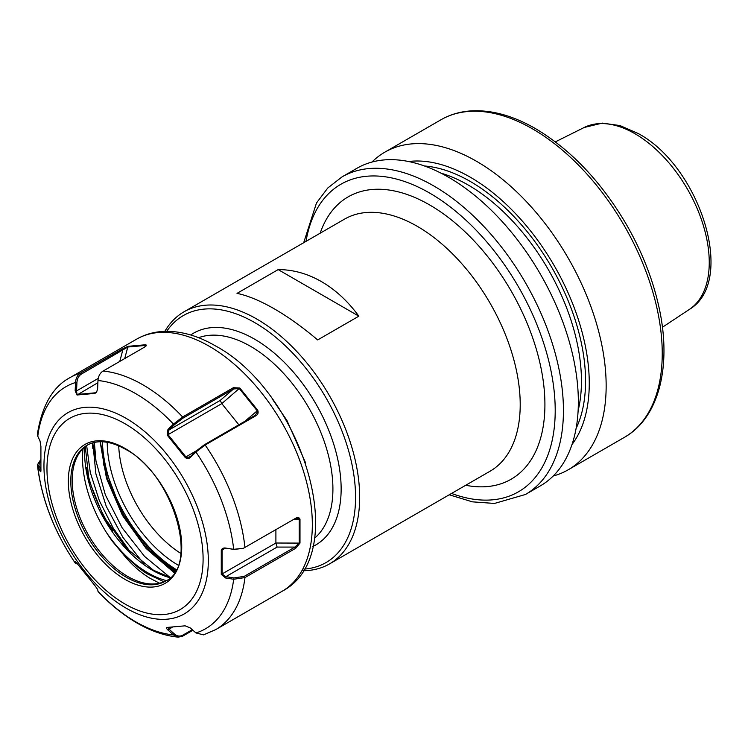 <?xml version="1.0" encoding="UTF-8"?>
<svg xmlns="http://www.w3.org/2000/svg" width="748" height="748" viewBox="0 0 748 748"><rect width="100%" height="100%" fill="white"/><g stroke="black" fill="none" stroke-linecap="round" stroke-linejoin="round"><path stroke-width="1.12" d="M150.974 550.865L175.079 571.566M304.006 569.106A142.625 82.345 -120 0 0 352.289 465.967A142.625 82.345 -120 0 0 254.703 322.594A142.625 82.345 -120 0 0 166.729 331.317M164.841 331.355A145.542 84.028 60 0 1 183.989 311.813A145.542 84.028 60 0 1 256.76 319.022A145.542 84.028 60 0 1 351.841 447.276A145.542 84.028 60 0 1 329.531 563.899A145.542 84.028 60 0 1 303.034 570.715M525.461 494.475A183.382 105.879 60 0 0 553.567 347.53A183.382 105.879 60 0 0 433.775 185.934A183.382 105.879 60 0 0 342.079 176.855L356.992 168.244A183.382 105.879 60 0 1 448.678 177.323A183.382 105.879 60 0 1 568.48 338.919A183.382 105.879 60 0 1 540.374 485.863L525.461 494.475L494.493 503.441L472.39 501.843L449.239 494.783M358.844 316.17C347.942 301.276 335.487 289.766 321.509 281.641C307.493 273.609 293.048 269.589 278.172 269.598L237.013 293.366C247.915 295.647 260.36 300.818 274.348 308.868C288.354 316.984 302.8 327.334 317.676 339.938L358.844 316.17L278.172 269.598M272.15 398.778L286.933 420.441L305.67 463.031M408.586 161.512A168.225 97.128 60 0 1 470.305 177.211A168.225 97.128 60 0 1 573.968 307.045A168.225 97.128 60 0 1 571.996 444.555M371.952 162.054A183.382 105.879 60 0 1 384.799 152.19A183.382 105.879 60 0 1 476.485 161.269A183.382 105.879 60 0 1 596.287 322.865A183.382 105.879 60 0 1 568.181 469.809A183.382 105.879 60 0 1 553.211 475.999M175.621 570.64L147.534 547.284L123.654 514.979L107.179 478.14L100.307 441.741M146.047 345.978L145.645 345.436L127.824 347.025L81.504 374C78.727 375.758 77.203 378.619 76.922 382.583L76.548 390.914L76.932 393.934L77.67 394.383L95.492 392.794L96.754 391.943M255.91 415.72L205.167 445.013L195.929 452.035L190.413 457.393C188.711 458.898 186.953 458.898 185.13 457.402L167.234 435.13L167.954 429.455L173.471 424.097L182.634 416.982L233.376 387.688L239.828 388.006L257.779 410.343C258.565 412.803 257.938 414.598 255.91 415.72L254.965 415.551L257.387 411.896L257.134 410.755L239.313 388.577L233.572 388.941L182.83 418.235L174.48 424.649L168.964 430.007L168.029 434.663L185.85 456.841L187.168 457.589L190.357 456.617L195.873 451.259L204.213 444.845L255.685 415.018M189.627 457.15L190.357 456.617L190.413 457.393M159.586 583.206L150.311 578.456C140.026 572.314 130.526 563.683 121.802 552.576L123.383 553.342C130.965 561.785 138.894 568.592 147.16 573.772L163.962 581.776M86.319 467.285A119.343 68.9 -120 0 0 112.696 531.117M83.056 448.566A98.409 56.82 -120 0 0 112.537 541.496L121.802 552.576M87.75 444.873A78.447 45.291 -120 0 0 75.857 459.618A78.447 45.291 -120 0 0 127.674 576.437A78.447 45.291 -120 0 0 147.459 583.646A78.447 45.291 -120 0 0 166.178 580.719M100.12 441.75L106.487 478.355L122.448 515.409L146.141 548.499L174.265 572.818M103.318 463.825L122.915 515.129L146.514 548.125L174.536 572.416M94.173 442.479A111.779 64.534 -120 0 0 95.978 461.02L94.36 442.433M130.769 552.66L113.182 528.004L99.353 500.693L90.293 472.577L86.646 445.593M295.694 518.242C297.704 517.055 299.135 517.354 299.995 519.149L299.995 543.095L295.694 548.284L244.942 577.578L233.666 579.251L225.578 577.98L221.268 574.408L221.268 550.537C221.754 548.593 223.194 547.751 225.578 548.041L233.666 549.312L243.381 548.293L296.086 518.027M192.909 630.246L182.634 636.183L178.258 637.156L173.471 634.949L167.954 630.022C166.383 628.572 166.14 627.703 167.234 627.422L185.13 625.824L190.413 628.011L195.929 632.948L203.559 634.865L215.63 629.657L282.192 591.229A145.542 84.028 -120 0 0 304.501 474.606A145.542 84.028 -120 0 0 209.421 346.352A145.542 84.028 -120 0 0 136.65 339.143C145.112 334.319 154.415 331.719 164.579 331.364C181.081 330.962 197.977 335.768 215.246 345.782C301.659 391.709 353.206 554.212 282.192 591.229M77.67 563.908L75.623 563.665L75.155 561.477L77.053 563.422L94.959 585.693L97.614 589.415L98.138 591.677C110.452 604.674 123.42 615.118 137.034 623.028C150.918 631.069 164.663 635.781 178.258 637.156M81.504 374L80.55 373.065A145.542 84.028 60 0 0 70.088 377.581C52.912 386.632 42.019 405.425 37.409 433.952L37.783 436.224A139.717 80.662 -120 0 1 75.529 382.527C75.819 378.142 77.493 374.991 80.55 373.065L121.831 349.241L127.964 346.333L145.925 344.725L146.384 345.548L144.355 347.222L103.084 371.055C100.026 372.981 98.325 376.132 97.988 380.517L97.614 388.848L96.585 392.214L94.959 393.401L77.053 395L75.155 390.858L75.529 382.527L76.922 382.583M37.783 436.224L39.99 440.89L40.916 446.416L40.916 470.286C40.934 471.941 40.626 472.128 39.99 470.829L37.4 464.817L40.579 459.814M40.785 471.595L39.99 470.829L41.037 469.959L38.831 465.284L40.579 460.011M92.827 442.825L95.884 473.839L106.263 506.377L122.924 537.382L144.093 564.076M169.974 577.381L144.523 556.362L122.158 527.836L105.356 494.886L95.978 461.02M92.425 442.938L92.817 448.473M243.072 548.415L233.956 549.415L225.868 548.144L223.287 548.649L222.119 550.313L222.119 574.081L225.868 576.671L233.956 577.933L244.185 576.381L294.927 547.078L299.237 543.02L299.237 519.262L297.19 518.027L295.572 518.308M275.9 529.659L275.9 543.02L277.106 547.078L225.868 576.671L225.578 577.98M221.268 550.537L225.578 548.041M299.995 543.095L275.9 543.02L221.268 574.408M233.956 577.933L233.666 579.251A139.717 80.662 -120 0 1 195.929 632.948M195.873 451.259L195.929 452.035A139.717 80.662 -120 0 1 233.666 549.312L233.956 549.415M277.106 547.078L294.927 547.078L295.694 548.284M299.995 519.149L293.927 519.262M168.029 627.263L168.964 629.096L174.48 634.033C177.173 636.286 179.95 636.651 182.83 635.145L192.283 629.685M239.828 388.006L221.81 403.611L238.874 424.836M167.234 435.13L221.81 403.611L220.202 400.423L233.572 388.941L233.376 387.688M172.433 627.095L167.954 630.022M174.48 634.033L173.471 634.949A139.717 80.662 -120 0 1 135.725 621.812A139.717 80.662 -120 0 1 97.988 591.369M196.406 450.745L185.13 457.402M167.954 429.455L168.964 430.007L220.202 400.423M97.988 380.517A139.717 80.662 -120 0 1 135.725 393.654A139.717 80.662 -120 0 1 173.471 424.097L174.48 424.649M244.568 421.554L257.779 410.343M76.866 563.16L75.529 563.44A139.717 80.662 -120 0 1 37.783 466.154L38.831 465.284M76.922 563.44L77.39 563.88M77.053 395L97.885 382.714M96.539 392.186L94.959 393.401M75.155 390.858L76.548 390.914L98.25 378.385M121.831 349.241L122.775 350.167L119.764 361.424M145.336 346.595L145.925 344.725M127.964 346.333L124.729 358.554M190.712 334.982A122.251 70.583 60 0 1 254.703 339.227A122.251 70.583 60 0 1 335.338 449.623A122.251 70.583 60 0 1 312.832 546.489M314.403 538.336A116.436 67.227 -120 0 0 324.95 443.573A116.436 67.227 -120 0 0 250.589 346.352A116.436 67.227 -120 0 0 198.566 337.703M118.717 445.845A92.238 53.248 -120 0 0 180.82 553.417M320.181 233.189A163.008 94.108 60 0 1 429.651 204.943A163.008 94.108 60 0 1 543.459 382.658A163.008 94.108 60 0 1 465.724 485.274M329.531 563.899L490.071 471.212A145.542 84.028 -120 0 0 512.38 354.589A145.542 84.028 -120 0 0 417.3 226.335A145.542 84.028 -120 0 0 344.538 219.127L183.989 311.813M584.225 127.469L602.28 123.111L619.961 125.561L638.147 133.49C699.614 166.075 737.098 281.267 689.301 309.457A105.131 60.7 -120 0 0 703.073 224.643A105.131 60.7 -120 0 0 634.902 133.696A105.131 60.7 -120 0 0 584.225 127.469L555.362 141.858M451.568 493.446A177.557 102.513 -120 0 0 554.726 397.543A177.557 102.513 -120 0 0 429.651 193.059A177.557 102.513 -120 0 0 306.026 241.361M440.881 119.811C450.174 114.472 460.497 111.48 471.838 110.844C492.034 109.891 513.25 115.809 535.475 128.609C571.107 149.815 601.523 181.96 626.74 225.064C641.606 251.066 652.153 277.592 658.399 304.642C672.359 364.126 659.745 417.449 624.253 437.44A183.382 105.879 -120 0 0 652.368 290.486A183.382 105.879 -120 0 0 532.567 128.89A183.382 105.879 -120 0 0 440.881 119.811L384.799 152.19M424.509 165.991A163.008 94.108 60 0 1 470.305 181.474A163.008 94.108 60 0 1 576.082 428.511M578.12 410.643A160.091 92.434 -120 0 0 468.248 185.046A160.091 92.434 -120 0 0 441.011 173.162M102.429 441.769A107.703 62.178 -120 0 0 176.201 569.555M178.146 565.151A100.877 58.241 60 0 1 107.216 442.302M126.141 418.375A116.221 67.105 60 0 1 208.318 560.72A116.221 67.105 60 0 1 126.141 608.171A116.221 67.105 60 0 1 43.954 465.826A116.221 67.105 60 0 1 126.141 418.375M125.038 604.057A110.405 63.739 -120 0 0 203.101 558.98A110.405 63.739 -120 0 0 125.038 423.77A110.405 63.739 -120 0 0 46.965 468.837A110.405 63.739 -120 0 0 125.038 604.057M125.038 448.435A80.195 46.301 60 0 1 181.736 546.648A80.195 46.301 60 0 1 125.038 579.391A80.195 46.301 60 0 1 68.33 481.17A80.195 46.301 60 0 1 125.038 448.435M126.272 577.25A78.447 45.291 -120 0 0 165.495 581.131C199.997 566.227 173.284 473.624 125.393 449.23C110.199 440.815 97.418 439.487 87.049 445.256A78.447 45.291 -120 0 0 75.024 508.116A78.447 45.291 -120 0 0 126.272 577.25M106.356 532.38A96.053 55.455 -120 0 0 123.383 553.342A96.053 55.455 -120 0 0 148.001 572.903A96.053 55.455 -120 0 0 166.393 580.588M170.067 577.746A96.053 55.455 60 0 1 152.536 570.285A96.053 55.455 60 0 1 84.795 446.995M103.084 371.055A145.542 84.028 60 0 1 142.859 384.79A145.542 84.028 60 0 1 182.634 416.982L182.83 418.235M204.213 444.845L205.167 445.013A145.542 84.028 60 0 1 244.942 547.536M244.185 576.381L244.942 577.578A145.542 84.028 60 0 1 215.63 629.657M182.83 635.145L182.634 636.183M689.301 309.457L662.41 327.269M624.253 437.44L568.181 469.809M342.079 176.855L327.783 187.991L316.469 203.026L303.697 242.707M85.281 446.603L89.049 480.487L103.495 516.298L126.234 547.975L153.405 570.2L170.348 577.493M75.623 563.665C54.155 531.744 41.411 498.794 37.4 464.817M70.088 377.581L136.65 339.143M242.791 548.536L243.381 548.293"/></g></svg>
